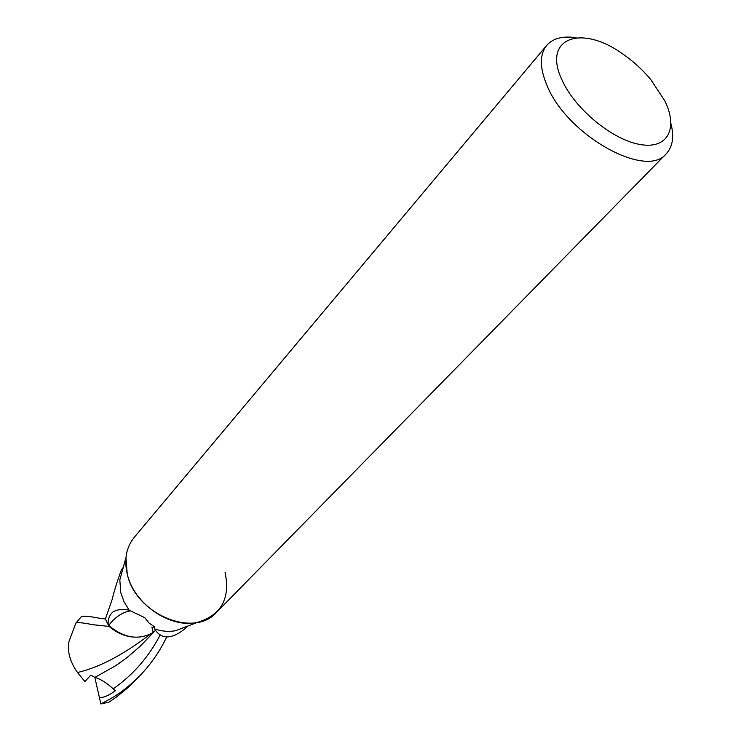 <?xml version="1.0" encoding="UTF-8"?>
<svg xmlns="http://www.w3.org/2000/svg" width="741" height="741" viewBox="0 0 741 741"><rect width="100%" height="100%" fill="white"/><g stroke="black" fill="none" stroke-linecap="round" stroke-linejoin="round"><path stroke-width="1.11" d="M664.733 100.72C678.506 128.35 667.863 149.543 640.048 144.495C612.427 139.882 574.877 108.936 562.039 80.047C541.958 38.189 580.888 23.981 622.218 53.611C632.897 60.919 642.391 69.524 650.691 79.444L664.733 100.72M670.966 123.701C674.291 136.77 672.708 146.801 666.224 153.795C646.337 179.368 567.347 135.436 547.201 85.956C539.587 68.126 539.42 54.602 546.71 45.386C553.036 38.263 562.873 35.707 576.202 37.745M185.741 626.83L175.747 630.665C168.976 631.98 161.899 631.397 154.526 628.914C161.557 639.918 172.088 639.539 186.139 627.784L187.825 626.034M123.247 567.458L121.515 569.56C121.83 568.662 115.235 586.307 112.187 599.339L105.389 619.013L108.297 625.006C107.556 619.911 109.084 615.586 112.864 612.01L113.132 611.825C117.439 609.426 122.774 608.88 129.138 610.186L124.006 601.711L120.783 592.744L119.82 579.934L122.654 569.616M225.032 572.2C230.534 598.478 221.3 615.206 197.31 622.394C170.134 628.794 133.676 603.739 127.22 573.895C123.96 559.39 126.285 547.228 134.195 537.401L546.71 45.386M129.138 610.186L144.791 617.688L148.997 623.014L154.267 626.673L154.526 628.914M666.224 153.795L216.678 612.214C194.096 638.566 135.344 614.122 127.22 573.895L125.942 557.667L119.82 579.934M155.425 630.508L151.905 633.166C137.872 640.409 123.469 637.825 108.695 625.423C115.124 617.077 122.404 612.214 130.536 610.825M92.968 624.719L109.14 626.414L105.37 618.957L98.72 618.105C88.309 616.104 82.464 615.688 81.177 616.855L75.86 623.116C77.175 622.181 82.881 622.718 92.968 624.719M166.632 637.056C159.991 651.08 151.164 663.862 140.16 675.403C121.089 693.993 114.003 696.753 100.906 703.95L99.396 697.503C103.471 697.827 108.788 695.577 115.346 690.751L113.225 688.834C106.797 682.915 100.683 679.099 94.885 677.394L90.837 675.134L84.872 681.544L77.518 672.513C69.876 661.676 67.061 651.237 69.061 641.197L70.812 636.658M139.984 675.588L127.582 687.972L116.633 696.892L108.89 702.19L100.906 703.95M150.692 633.879C123.766 654.572 99.368 667.446 77.518 672.513M109.14 626.414C116.059 632.406 123.719 635.926 132.102 636.973M75.313 624.552L75.702 623.274M94.885 677.394L115.587 665.751L127.044 657.573L140.197 646.217L155.397 630.452M99.396 697.503L94.829 677.367M113.225 688.834C133.121 674.894 148.746 656.961 160.112 635.056M175.747 630.665L197.31 622.403M151.905 633.166L153.118 632.147L151.97 627.358L154.267 627.794M69.07 641.197L75.86 623.116M120.894 662.13L115.587 665.751M104.138 618.809L105.741 618.263"/></g></svg>
